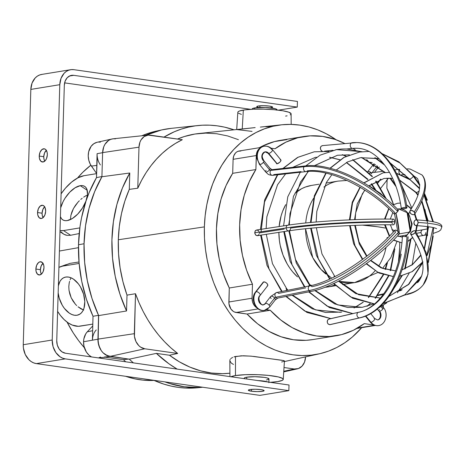 <?xml version="1.0" encoding="UTF-8"?>
<svg xmlns="http://www.w3.org/2000/svg" width="465" height="465" viewBox="0 0 465 465"><rect width="100%" height="100%" fill="white"/><g stroke="black" fill="none" stroke-linecap="round" stroke-linejoin="round"><path stroke-width="0.7" d="M326.052 183.065L338.067 181.106A51.417 40.472 80.7 0 0 323.896 187.099A51.417 40.472 -99.3 0 1 338.067 181.106L347.012 180.443M313.602 198.27A51.417 40.472 80.7 0 0 305.738 222.973A51.417 40.472 -99.3 0 1 313.602 198.27M377.638 226.757A51.417 7.574 1.7 0 1 385.218 228.03L377.638 226.757L362.462 225.13A51.417 7.574 1.7 0 1 377.638 226.757L377.638 226.757M391.885 229.669A51.417 7.574 1.7 0 1 394.582 230.646L391.885 229.669M388.048 237.493A51.417 7.574 1.7 0 1 387.095 237.656A51.417 40.472 -99.3 0 1 387.066 238.469M278.872 232.372A51.417 40.472 80.7 0 0 297.501 276.902L292.642 271.822L289.776 268.049L287.196 263.969L283.005 255.053L280.221 245.41L279.389 240.428L278.872 232.372M310.068 284.865A51.417 40.472 80.7 0 0 311.66 285.458L310.068 284.865M334.8 285.028L330.057 286.533L324.925 287.294A51.417 40.472 80.7 0 0 327.935 286.952L335.48 285.719M386.037 247.357A51.417 40.472 -99.3 0 1 378.51 266.3M375.028 270.868A51.417 40.472 -99.3 0 1 354.603 282.604A51.417 40.472 -99.3 0 1 339.264 281.418L354.603 282.604L377.871 272.467M325.953 274.094A51.417 40.472 -99.3 0 1 305.546 228.739L312.794 257.668L320.99 269.398L331.371 277.878M386.857 188.186A100.934 79.439 -99.3 0 1 393.518 204.6L386.857 188.186L387.101 180.036L386.857 188.186M395.977 213.203A100.934 79.439 -99.3 0 1 399.313 233.529L395.977 213.203M399.731 242.724A100.934 79.439 -99.3 0 1 399.679 247.583L399.731 242.724M276.948 109.984L276.954 109.699A12.381 1.825 -178.3 0 0 268.59 107.717A12.381 1.825 -178.3 0 0 254.768 107.932L254.733 109.153L254.768 107.932A12.381 1.825 -178.3 0 0 252.21 108.961L252.199 109.252M252.042 131.392L236.72 129.549L242.236 129.026L243.335 110.089A26.662 3.929 -178.3 0 0 237.824 112.286L236.697 129.537M268.851 382.707L268.968 378.94A12.381 1.825 -178.3 0 0 260.598 376.964A12.381 1.825 -178.3 0 0 246.781 377.179L246.723 378.992L246.781 377.179L254.983 376.72L264.126 377.348L267.311 377.975L268.939 379.051M257.802 380.562A12.381 1.825 1.7 0 1 268.02 382.015M229.902 360.026L230.21 359.288L229.902 360.026M230.774 358.591L232.657 357.382L230.774 358.591M230.966 376.749A26.662 3.929 1.7 0 1 235.459 375.569L235.488 356.475L233.965 356.882L241.259 355.812L250.937 356.138L281.953 360.259L284.388 361.073L284.185 360.741M269.909 382.364L277.727 381.579A26.662 3.929 1.7 0 1 270.305 382.34M169.475 355.237A120.894 95.151 80.7 0 0 229.913 373.215L222.532 373.68L211.569 373.04L200.642 370.843L189.894 367.106L179.455 361.88L169.475 355.237L156.35 353.371L168.952 363.793L177.182 369.105A128.921 101.469 -99.3 0 1 156.35 353.371L129.287 359.178A130.456 102.678 80.7 0 0 133.385 362.88L129.287 359.178L107.52 355.783L103.096 352.825L101.271 350.622L99.789 348.047L98.098 342.182L98.644 315.596L126.538 310.975L127.009 295.112L135.501 293.729A120.423 94.784 80.7 0 0 177.688 353.464L169.475 355.237L177.688 353.464L144.784 348.785A13.718 10.794 -99.3 0 1 134.315 333.678L135.501 293.729L127.009 295.112L122.934 281.662L120.104 267.828L118.558 253.797L118.313 239.76A120.894 95.151 80.7 0 0 127.009 295.112L126.538 310.975A128.921 101.469 -99.3 0 1 129.776 173.003L122.405 188.058L116.907 204.437L113.39 221.817L111.92 239.835L112.536 258.133L115.221 276.332L119.918 294.066L126.538 310.975L98.644 315.596L92.029 298.571L87.333 280.726L84.653 262.417L84.043 244.015L85.508 225.885L89.03 208.401L94.534 191.911L101.911 176.741A130.456 102.678 80.7 0 0 98.644 315.596L97.946 339.119L134.315 333.678L97.946 339.119A15.711 12.363 80.7 0 0 109.943 356.423L144.784 348.785L109.943 356.423L129.287 359.178L156.35 353.371L169.475 355.237M204.379 226.879L118.313 239.76L119.313 226.496L121.493 213.575L124.835 201.147L129.293 189.371L129.776 173.003L101.911 176.741L129.776 173.003L129.293 189.371L137.774 188.209L138.989 147.167A13.718 10.794 -99.3 0 1 148.137 135.112A13.718 10.794 -99.3 0 1 150.265 135.158L182.297 139.709L148.137 135.112L144.156 136.582L141.046 139.895L139.971 142.098L138.989 147.167L102.626 152.613L138.989 147.167L137.774 188.209L141.691 180.147L146.15 172.562L151.119 165.511L156.56 159.036L162.436 153.183L168.714 147.986L175.352 143.487L182.297 139.709A120.423 94.784 80.7 0 0 137.774 188.209L129.293 189.371A120.894 95.151 80.7 0 0 118.313 239.76L204.379 226.879L204.49 238.196L205.489 249.536L207.355 260.784L210.087 271.827L213.65 282.563L218.009 292.892L223.124 302.715L228.943 311.928L235.418 320.449L242.474 328.197L250.06 335.091L258.087 341.077L266.48 346.082L275.164 350.069L284.057 352.993L293.066 354.83L302.111 355.562L311.097 355.179L319.949 353.691L328.569 351.104L336.881 347.442L344.803 342.752L352.267 337.073L361.694 327.674A116.169 91.436 -99.3 0 1 319.159 353.865A116.169 91.436 -99.3 0 1 204.379 226.879A116.169 91.436 -99.3 0 1 281.837 124.777L273.002 126.271L264.382 128.857L256.07 132.513L248.147 137.204L240.69 142.883L233.767 149.503L227.449 156.99L221.799 165.278L216.864 174.282L212.697 183.925L209.337 194.103L206.815 204.722L205.158 215.684L204.379 226.879M233.471 364.45L231.274 363.078L229.861 360.788M282.72 361.712L281.656 361.985M284.092 361.259L283.54 361.468M398.476 261.469L399.679 247.583A100.934 79.439 -99.3 0 1 398.476 261.469M372.18 162.581L369.076 162.14L366.664 159.635A100.934 79.439 -99.3 0 1 369.076 162.14L372.18 162.581M355.295 149.933L353.028 148.364A100.934 79.439 -99.3 0 1 355.289 149.933M344.629 143.447L335.102 139.419L322.629 136.414L310.079 135.856L297.769 137.774L285.992 142.11L275.048 148.765L271.031 148.196L275.048 148.765A100.934 79.439 -99.3 0 1 303.436 136.582A100.934 79.439 -99.3 0 1 344.629 143.447M261.127 147.417L239.12 151.003A9.521 7.492 80.7 0 0 233.105 159.326L256.291 155.548A9.521 7.492 -99.3 0 1 260.644 147.76L257.72 150.503L256.488 153.735L255.878 169.551L249.246 181.78L244.259 195.283L241.039 209.744L239.649 224.816L240.132 240.161L242.474 255.407L246.619 270.212L252.472 284.22L252.059 298.216L252.524 301.901L254.07 305.191L256.872 307.836A9.521 7.492 -99.3 0 1 252.059 298.216L228.867 301.994L229.286 287.998L223.433 273.99L219.282 259.185L216.946 243.939L216.458 228.594L217.847 213.522L221.067 199.061L226.054 185.558L232.686 173.329L233.105 159.326L233.785 155.81L235.511 152.985L236.691 151.979L238.022 151.294L240.928 150.986M312.945 339.56L306.063 340.322L293.514 339.77L281.04 336.759L268.944 331.371L257.523 323.733L247.066 314.038L270.252 310.26L266.486 309.725L270.252 310.26L280.715 319.955L292.13 327.593L304.226 332.981L316.706 335.992L329.255 336.544L341.566 334.626L353.336 330.29L364.281 323.634L374.005 325.018L364.281 323.634A100.934 79.439 -99.3 0 1 335.899 335.823A100.934 79.439 -99.3 0 1 270.252 310.26L247.066 314.038L234.668 312.091L233.267 311.358L230.878 308.969L228.96 303.854L229.286 287.998L252.472 284.22A100.934 79.439 -99.3 0 1 255.878 169.551L232.686 173.329L233.105 159.326L256.291 155.548L255.878 169.551L232.686 173.329A100.934 79.439 80.7 0 0 229.286 287.998L252.472 284.22L252.059 298.216L228.867 301.994A9.521 7.492 80.7 0 0 236.139 312.486L258.151 308.9L236.139 312.486L247.066 314.038A100.934 79.439 80.7 0 0 312.707 339.601L335.899 335.823M383.317 307.423L383.387 305.162L383.317 307.423M279.134 226.548L281.098 215.894L282.581 211.389L285.731 204.641A51.417 40.472 80.7 0 0 279.134 226.548M294.973 193.225L301.779 188.633L305.459 187.017L311.445 185.442M336.242 139.82L326.471 133.874L317.787 129.886L308.894 126.962L299.884 125.126L290.84 124.393L281.854 124.777A116.169 91.436 -99.3 0 1 336.242 139.82M303.436 136.582L280.244 140.36A100.934 79.439 80.7 0 0 259.301 147.719L262.801 145.888L274.577 141.552L286.888 139.634M251.838 356.219L243.503 355.772L235.488 356.475L235.459 375.569A26.662 3.929 1.7 0 1 265.283 375.11A26.662 3.929 1.7 0 1 283.243 379.388A26.662 3.929 1.7 0 1 277.727 381.579L282.331 380.341L283.185 379.603L282.551 378.434L278.262 376.917L268.392 375.395L258.348 374.703L245.601 374.674L235.459 375.569L230.855 376.807M244.875 378.818L244.323 378.452L244.642 377.754L246.781 377.179A12.381 1.825 -178.3 0 0 244.218 378.208L244.206 378.632M268.543 379.394L266.404 379.969M148.137 135.112L113.1 138.803A15.711 12.363 80.7 0 0 102.626 152.613L101.911 176.741L102.626 152.613L103.747 146.8L104.98 144.278L108.543 140.482L110.74 139.355L113.1 138.803L115.541 138.849M234 129.816L224.432 127.114L217.143 125.823L209.843 125.178L202.56 125.19L195.341 125.858L188.215 127.172L181.222 129.131L174.398 131.723L163.988 137.105A128.921 101.469 -99.3 0 1 197.904 125.544A128.921 101.469 -99.3 0 1 234 129.816M236.813 129.52L198.915 133.507A120.894 95.151 80.7 0 0 177.508 139.029L184.32 136.536L194.916 134.036L205.768 133.1L216.731 133.74L227.658 135.943L238.411 139.674M197.904 125.544L171.044 128.375A130.456 102.678 80.7 0 0 145.539 135.385L161.419 129.979L171.265 128.346L161.611 129.933L145.539 135.385A130.456 102.678 -99.3 0 1 162.012 129.845L156.281 131.113A130.119 102.416 80.7 0 0 141.796 135.78L148.812 133.147L155.845 131.211M283.766 371.285L294.269 368.983L284.01 367.524L294.269 368.983L283.766 371.285M305.546 356.969A13.718 10.794 -99.3 0 1 297.35 368.867A13.718 10.794 -99.3 0 1 294.269 368.983L298.46 368.542L302.076 366.1L304.563 362.037L305.546 356.969M291.183 124.405L291.119 113.867A26.662 3.929 -178.3 0 0 273.031 109.624A26.662 3.929 -178.3 0 0 243.335 110.089L242.236 129.026L255.157 127.59L236.743 129.526M260.365 127.096L281.837 124.777M164.889 381.875A130.456 102.678 80.7 0 0 202.571 387.229L199.119 387.461L184.448 386.816L169.841 383.579L164.889 381.875L169.644 383.515L184.245 386.793L198.915 387.467L202.577 387.229A130.456 102.678 -99.3 0 1 164.889 381.875M144.784 348.785L177.688 353.464L170.946 347.919L164.54 341.728L158.519 334.94L152.927 327.598L147.794 319.751L143.156 311.457L139.052 302.762L135.501 293.729L134.443 336.352L135.919 341.473L138.808 345.64L140.657 347.163L144.784 348.785M283.697 360.59L253.559 356.388M268.2 382.096L264.015 381.114L257.296 380.544M265.73 126.742L270.996 126.596M237.836 112.449L238.179 111.693L239.533 110.984L245.026 109.845L253.483 109.199L263.608 109.141L273.868 109.694L282.697 110.757L288.753 112.181L291.107 113.745M291.061 114.128L290.212 114.861M287.097 115.826L285.609 116.105M241.387 114.39L238.516 113.233M252.344 109.246L252.635 108.508L254.768 107.932L265.399 107.531L275.303 108.729L276.849 109.449L276.536 110.147M374.674 325.279L357.533 328.069L374.674 325.279M318.944 184.221L311.399 185.448A51.417 40.472 80.7 0 0 295.118 193.097M70.517 218.602L70.907 215.336L70.517 218.602M71.895 211.93L70.907 215.336L73.458 208.518L71.895 211.93M75.528 205.216L73.458 208.518L77.986 202.17L75.528 205.216M79.341 200.764L77.986 202.17L79.341 200.764M82.189 198.247L80.747 199.45L82.189 198.247M86.577 195.346L83.648 197.16L86.577 195.346M80.265 185.68L87.234 190.284L80.265 185.68L82.514 185.628L84.427 186.25L85.926 187.517L86.961 189.389L87.484 194.626L85.915 201.153L82.491 207.983L77.731 214.08L72.366 218.504L67.21 220.596A19.995 9.98 123.4 0 1 62.717 219.823A19.995 9.98 123.4 0 1 60.427 216.632L61.549 218.753L63.048 220.021L64.961 220.643L67.21 220.596A19.995 9.98 123.4 0 0 84.235 204.937A19.995 9.98 123.4 0 0 84.758 186.453A19.995 9.98 123.4 0 0 80.265 185.68A19.995 9.98 123.4 0 0 60.688 207.843L63.071 201.676L64.99 198.288L69.744 192.196L75.109 187.767L80.265 185.68M80.834 308.76L83.677 310.103L78.039 306.79L80.834 308.76M76.702 305.586L75.411 304.238L76.702 305.586M73.104 301.215L75.411 304.238L71.203 297.792L73.104 301.215M69.826 294.124L71.203 297.792L69.018 290.334L69.826 294.124M68.808 286.574L69.018 290.334L68.808 286.574L69.192 283.022L68.808 286.574M69.587 281.354L69.192 283.022L69.587 281.354M70.767 278.337L70.116 279.779L70.767 278.337M77.016 315.241A19.995 12.183 69.4 0 1 58.166 292.863L59.229 298.129L62.304 305.284L64.397 308.4L69.302 313.125L71.93 314.543L74.534 315.258L77.016 315.241L79.794 314.195L77.016 315.241L79.283 314.485L81.247 313.026L82.834 310.916L83.979 308.243L84.799 301.616L83.578 294.159L80.509 287.004L78.411 283.882L73.505 279.163L70.883 277.745L68.279 277.03L65.798 277.047A19.995 12.183 69.4 0 1 83.218 292.997A19.995 12.183 69.4 0 1 78.457 314.857A19.995 12.183 69.4 0 1 77.016 315.241M58.369 285.876A19.995 12.183 69.4 0 1 64.356 277.431A19.995 12.183 69.4 0 1 65.798 277.047L63.531 277.803L61.566 279.262L59.979 281.366L58.369 285.876M92.721 337.253L92.413 340.188L83.555 341.758A14.845 11.683 80.7 0 0 91.547 356.934L88.96 355.126L86.356 352.034L83.956 346.088L83.555 341.758L83.857 338.921L85.746 333.864L87.263 331.836L92.651 330.685L87.263 331.836A14.845 11.683 80.7 0 0 83.555 341.758L92.413 340.188A15.38 12.102 -99.3 0 1 96.249 329.912M102.027 176.537L94.628 191.69L89.094 208.163L85.543 225.641L84.049 243.759L84.63 262.161L87.281 280.476L91.954 298.332L98.545 315.369L93.012 316.252L98.545 315.369A130.456 102.678 -99.3 0 1 84.049 243.759L78.515 244.741A130.119 102.416 80.7 0 0 93.012 316.252L92.413 340.188L93.012 316.252L86.42 299.239L81.747 281.412L79.097 263.12L78.515 244.741L80.009 226.641L81.532 217.812L86.083 200.816L89.088 192.737L96.488 177.618L102.027 176.537L96.488 177.618A130.119 102.416 80.7 0 0 78.515 244.741L84.049 243.759A130.456 102.678 -99.3 0 1 101.911 176.741M59.979 231.71L63.903 234.273L67.105 235.383L70.61 235.273L67.105 235.383L65.46 234.976L63.903 234.273L61.182 232.029M59.404 251.036L78.469 247.659L59.404 251.036M113.03 138.808L110.67 139.378L108.484 140.523L104.939 144.348L103.718 146.882L102.62 152.7A15.711 12.363 -99.3 0 1 112.013 138.983L97.109 142.284A14.845 11.683 80.7 0 0 91.419 166.098L96.796 165.395L91.419 166.098L96.592 173.48L90.332 164.314L88.798 160.291L88.228 155.973L88.676 151.73L91.14 146.289L93.773 143.743L96.941 142.319M98.644 142.075L100.376 142.151M84.479 347.861L78.62 340.647L73.238 332.87L67.036 322.065A116.169 91.436 80.7 0 0 84.386 347.756M125.62 376.295A116.169 91.436 80.7 0 0 154.066 380.422L142.802 380.108L134.897 378.859L125.62 376.295M90.844 165.209A116.169 91.436 80.7 0 0 77.492 178.06L82.846 172.242L90.844 165.209M66.373 264.55L60.328 266.741A31.422 19.146 69.4 0 1 62.589 266.137L69.907 263.382L62.589 266.137L79.126 263.44L62.589 266.137L58.921 267.375A31.422 19.146 69.4 0 1 60.328 266.741M100.388 164.918A15.38 12.102 -99.3 0 1 97.086 153.683L102.62 152.7L97.086 153.683L96.488 177.618L97.249 156.682M100.55 357.05L98.946 357.713M87.263 331.836L92.767 325.901L87.263 331.836M106.543 357.085A15.38 12.102 -99.3 0 1 104.224 357.05L110.013 356.434A15.711 12.363 -99.3 0 1 97.946 339.206L92.413 340.188L97.946 339.206L98.545 315.369L97.946 339.206L98.743 345.286L101.318 350.691L103.154 352.883L105.276 354.609L110.013 356.434L104.224 357.05L123.405 359.643L129.119 359.015L123.405 359.643A130.119 102.416 80.7 0 0 125.73 361.793L123.405 359.643L104.224 357.05L106.607 357.079M198.142 387.705L185.791 388.072L178.455 387.409L171.137 386.09L163.872 384.131L153.781 380.294A130.119 102.416 80.7 0 0 198.084 387.711A130.119 102.416 80.7 0 0 200.996 387.351M133.385 362.88A130.456 102.678 -99.3 0 1 129.287 359.178L133.385 362.88M112.013 138.983A15.711 12.363 -99.3 0 1 115.471 138.837M80.218 326.151A31.422 19.146 69.4 0 1 57.614 311.364L60.398 315.41L64.112 319.565L68.105 322.826L72.226 325.058L78.3 326.314L92.814 324.099L80.218 326.151M78.998 261.987L69.907 263.382M79.19 233.558L70.61 235.273L63.484 230.57A31.422 15.682 123.4 0 1 60.008 230.657M61.107 193.818A31.422 15.682 123.4 0 1 83.991 175.706L77.998 177.793L71.633 182.059L65.455 188.145L61.107 193.818M96.586 173.654L83.991 175.706L96.586 173.654M70.61 235.273L63.484 230.57L79.835 227.902L63.484 230.57L59.95 230.652M35.875 269.032A6.667 3.987 98.1 0 1 40.868 261.772A6.667 3.987 98.1 0 1 43.983 267.706L43.193 271.479L42.019 273.484L39.734 274.96L37.514 274.216L36.107 271.502L35.875 269.032L36.665 265.259L38.56 262.533L40.124 261.778L42.344 262.522L43.751 265.236L43.983 267.706A6.667 3.987 98.1 0 1 38.99 274.966A6.667 3.987 98.1 0 1 35.875 269.032L40.403 269.677L35.875 269.032M42.96 263.283A6.667 3.987 -81.9 0 0 40.403 269.677L40.641 272.147L41.455 274.141M37.549 212.546A6.667 3.987 98.1 0 1 42.542 205.286A6.667 3.987 98.1 0 1 45.663 211.22L44.867 214.999L42.978 217.719L41.408 218.474L39.188 217.73L37.781 215.016L37.549 212.546L38.339 208.773L40.234 206.047L42.588 205.292L44.018 206.036L45.088 207.675L45.663 211.22A6.667 3.987 98.1 0 1 40.67 218.486A6.667 3.987 98.1 0 1 37.549 212.546L42.083 213.191L37.549 212.546M44.64 206.803A6.667 3.987 -81.9 0 0 42.083 213.191L42.315 215.661L43.129 217.655M39.229 156.06A6.667 3.987 98.1 0 1 44.221 148.8A6.667 3.987 98.1 0 1 47.337 154.74L46.547 158.513L45.372 160.512L43.088 161.989L40.868 161.245L39.461 158.536L39.229 156.06L40.019 152.288L41.908 149.567L44.262 148.806L45.698 149.556L47.105 152.264L47.337 154.74A6.667 3.987 98.1 0 1 42.344 162A6.667 3.987 98.1 0 1 39.229 156.06L43.757 156.705L39.229 156.06M46.314 150.317A6.667 3.987 -81.9 0 0 43.757 156.705L43.989 159.175L44.809 161.169M251.431 391.222L251.489 389.368L251.431 391.222L248.409 390.362L248.606 389.914L249.972 389.542L255.209 389.252L261.045 389.653A7.905 1.163 1.7 0 1 264.137 390.67A7.905 1.163 1.7 0 1 259.72 391.582A7.905 1.163 1.7 0 1 251.431 391.222A7.905 1.163 1.7 0 1 248.339 390.199A7.905 1.163 1.7 0 1 252.762 389.286A7.905 1.163 1.7 0 1 261.045 389.653L264.074 390.513L263.87 390.96L262.51 391.327L257.273 391.617L251.431 391.222M259.854 107.508L259.9 105.817L259.854 107.508M256.756 106.642L256.756 106.648A7.905 1.163 1.7 0 0 259.04 107.537L256.825 106.805L257.023 106.357L258.389 105.991L263.626 105.7L269.462 106.096A7.905 1.163 1.7 0 1 272.554 107.119A7.905 1.163 1.7 0 1 270.223 107.868M297.263 107.095L278.477 110.159L297.263 107.095L73.72 75.324L69.477 76.016L73.72 75.324L297.263 107.095L297.431 101.446L297.263 107.095M73.889 69.674L297.431 101.446L73.889 69.674L71.226 69.628L68.651 70.227L66.251 71.459L64.129 73.272L61.02 78.353L59.793 84.688A17.141 13.497 -99.3 0 1 70.628 69.704A17.141 13.497 -99.3 0 1 73.889 69.674M42.263 74.354L39.682 74.952L37.287 76.184L35.166 77.998L32.056 83.078L30.83 89.414L59.793 84.688L30.83 89.414L23.25 344.728L52.214 340.002L59.793 84.688L52.214 340.002L23.25 344.728A17.141 13.497 80.7 0 0 36.34 363.607L65.303 358.881A17.141 13.497 -99.3 0 1 52.214 340.002L53.057 346.634L55.841 352.551L60.142 356.853L62.665 358.178L65.303 358.881L36.34 363.607L259.883 395.372L288.846 390.647L65.303 358.881L288.846 390.647L259.883 395.372L36.34 363.607L33.701 362.903L31.178 361.578L28.871 359.678L25.261 354.47L23.413 348.07L23.25 344.728L30.83 89.414A17.141 13.497 80.7 0 1 41.664 74.435L70.628 69.704M289.015 385.003L288.846 390.647L289.015 385.003L65.472 353.231L289.015 385.003M65.472 353.231A11.427 8.998 -99.3 0 1 56.747 340.647L64.321 85.333L56.747 340.647L57.305 345.065L59.165 349.012L62.031 351.877L65.472 353.231M43.088 263.178L41.199 265.904L40.403 269.677A6.667 3.987 -81.9 0 0 41.426 274.1M44.768 206.693L42.873 209.419L42.083 213.191A6.667 3.987 -81.9 0 0 43.1 217.614M46.442 150.207L44.547 152.933L43.757 156.705A6.667 3.987 -81.9 0 0 44.78 161.128M64.321 85.333A11.427 8.998 -99.3 0 1 71.546 75.347A11.427 8.998 -99.3 0 1 73.72 75.324L70.227 75.69L67.216 77.725L65.141 81.108L64.321 85.333M64.623 82.875L250.757 109.327L64.623 82.875M256.756 106.648A7.905 1.163 1.7 0 1 261.179 105.735A7.905 1.163 1.7 0 1 269.462 106.096L272.49 106.956L272.287 107.403L269.863 107.909M408.433 213.203A2.854 1.04 -39.2 0 0 409.938 212.54A2.854 1.04 140.8 0 1 408.433 213.203L412.159 223.967L410.38 231.518L405.236 236.458L410.38 231.518L412.159 223.967L408.433 213.203A2.854 1.04 140.8 0 1 407.735 213.046A2.854 1.04 -39.2 0 0 408.433 213.203L398.534 208.878L408.433 213.203M400.406 203.077L397.616 203.24L393.111 204.902L397.616 203.24L400.412 203.106M388.885 208.773L385.084 219.067L388.885 208.773M385.189 224.781L389.606 235.918L385.189 224.781M393.634 239.969L401.865 242.875L393.634 239.969M414.542 214.319L416.268 219.881M416.669 225.63L415.675 231.384M412.676 237.313L407.747 241.498M406.55 205.019L411.2 208.959M416.396 192.551A2.854 1.04 -39.2 0 0 419.163 190.865A2.854 1.04 140.8 0 1 416.396 192.551L418.087 194.759L416.396 192.551A2.854 1.04 140.8 0 1 415.698 192.4A2.854 1.04 -39.2 0 0 416.396 192.551L399.627 180.083L416.396 192.551M389.536 172.376L383.131 172.8L364.008 182.948L383.131 172.8L389.548 172.393M360.23 187.349L352.563 202.804L350.011 219.864L352.563 202.804L360.23 187.349M350.203 225.572L354.993 245.66L362.787 259.22L354.993 245.66L350.203 225.572M368.855 185.959L384.049 178.438L392.617 178.316L384.049 178.438L368.716 185.866M366.525 263.562L377.696 272.147L393.384 276.576L377.696 272.147L366.525 263.562M399.697 276.222L412.339 271.572L422.609 262.411M396.569 173.387L410.124 179.792L419.436 188.639A2.854 1.04 140.8 0 1 419.558 188.627M421.883 200.857L428.137 220.945L421.883 200.857M428.556 226.763L424.65 248.391L428.556 226.763M421.023 255.332L412.356 264.777L401.952 269.915L412.356 264.777L421.023 255.332M423.97 195.097L432.746 221.654M433.095 227.548L426.917 255.157M422.557 262.051L412.019 271.67L399.976 276.181M370.5 260.545L381.073 267.881L395.587 270.892L382.689 268.415L370.803 260.313M364.682 190.075L357.196 203.978L354.557 219.678M354.708 225.391L359.276 244.044L366.629 256.32M409.665 179.13A2.854 1.04 -39.2 0 0 412.403 177.432A2.854 1.04 -39.2 0 0 413.344 175.386A2.854 1.04 140.8 0 1 412.403 177.432A2.854 1.04 140.8 0 1 409.665 179.13M368.885 151.433L359.515 152.043L344.17 157.321L330.191 168.295L344.17 157.321L359.515 152.043L368.931 151.456M326.116 173.178L314.578 196.625L311.038 222.456L314.578 196.625L326.116 173.178M311.242 228.176L318.298 258.604L330.051 278.936L318.298 258.604L311.242 228.176M379.062 158.687L360.433 157.681L378.928 158.553L360.433 157.681L347.617 161.901L336.189 170.062M390.263 162.959L409.52 179.031L390.263 162.959M334.521 276.791L334.079 276.257A2.854 1.04 140.8 0 1 334.771 276.413L321.978 253.954L316.334 227.716M333.876 283.458L350.523 296.879L374.476 303.936L350.523 296.879L333.876 283.458M383.172 303.505L404.451 295.141L420.546 278.494M382.131 153.735L400.098 163.07L412.647 175.229A2.854 1.04 140.8 0 1 413.344 175.386L398.79 161.768L381.945 153.566M427.271 220.84L424.946 209.506L427.568 223.235M427.887 226.676L427.684 224.345M422.668 262.801L408.648 284.475L388.955 296.391L408.968 284.156L423.016 261.894M412.647 175.229L419.756 185.471M424.243 194.138L426.701 200.159M432.607 236.406L428.253 261.51M421.772 275.896L404.881 294.717L384.166 303.354M338.485 281.185L355.83 293.636L380.358 298.088L358.666 294.7L338.851 281M328.918 151.445L314.247 151.799L298.088 157.228L283.22 168.4L298.088 157.228L314.247 151.799L328.825 151.474M277.756 174.759L264.55 201.967L261.057 231.785L264.55 201.967L277.756 174.759M261.214 235.075L269.026 268.915L282.098 291.41L269.026 268.915L261.214 235.075M285.894 290.648A2.854 1.04 -39.2 0 0 286.707 288.736A2.854 1.04 140.8 0 1 285.894 290.648M316.525 157.234L315.165 157.437L316.525 157.234L315.165 157.437L292.729 167.342M329.598 157.24L340.02 159.728L329.598 157.24M346.559 162.459L367.972 179.292L346.559 162.459M287.475 290.329L286.01 288.585A2.854 1.04 140.8 0 1 286.707 288.736L272.455 263.626L266.288 234.302M286.341 296.385L304.645 310.998L330.882 318.601L304.645 310.998L286.341 296.385M371.564 183.745L375.54 189.534L371.564 183.745M387.461 262.719L385.531 269.468L387.461 262.719M383.538 274.832L368.576 297.588L383.538 274.832M363.241 302.262L354.15 307.929L363.241 302.262M341.752 312.079L325.547 312.457L312.259 308.777L292.096 295.234M375.639 181.222L385.334 198.049M394.117 250.856L390.193 270.566M388.281 276.036L375.174 298.263M370.047 303.593L366.926 306.296M342.228 154.729L346.053 156.304M352.604 159.728L372.087 176.642M358.544 312.288A2.854 2.238 77.1 0 0 356.975 315.293A2.854 2.238 77.1 0 0 359.387 317.897A87.571 53.376 -88.1 0 0 406.997 236.737L402.411 236.383L406.997 236.737A87.571 53.376 91.9 0 1 359.387 317.897L330.051 324.651L359.84 317.851A2.854 2.238 -102.9 0 1 359.387 317.897A2.854 2.238 77.1 0 0 359.864 317.845C385.433 312.579 406.102 276.721 408.113 236.726M379.585 325.384A10.951 8.62 -99.3 0 1 371 322.309A2.854 1.04 140.8 0 1 370.303 322.152A2.854 1.04 -39.2 0 0 371 322.309A2.854 1.04 -39.2 0 0 373.767 320.623A2.854 1.04 -39.2 0 0 374.738 318.548A2.854 1.04 140.8 0 1 373.767 320.629A2.854 1.04 140.8 0 1 371 322.309A10.951 8.62 80.7 0 0 379.585 325.384M374.04 318.397A2.854 1.04 140.8 0 1 374.738 318.548L377.673 319.984C381.126 318.868 380.951 312.776 378.923 311.073A2.854 1.04 -39.2 0 0 379.62 311.225A5.237 4.121 -99.3 0 1 378.15 319.868A5.237 4.121 80.7 0 0 379.62 311.225A2.854 1.04 140.8 0 1 378.923 311.073A2.854 1.04 140.8 0 1 379.399 309.556M405.364 294.508A2.854 2.29 77.7 0 0 406.561 294.641A2.854 2.29 -102.3 0 1 405.364 294.508M423.51 284.481A87.571 43.617 -142.1 0 0 415.088 232.715A2.854 1.389 146.5 0 1 412.653 234.43A2.854 1.389 146.5 0 1 410.705 234.221A2.854 1.389 146.5 0 1 411.112 232.61L410.729 234.261L412.455 234.488L414.751 233.099L415.582 231.32L414.978 230.756L413.745 230.838L411.112 232.61A2.854 1.389 146.5 0 1 413.548 230.896A2.854 1.389 146.5 0 1 415.495 231.105A2.854 1.389 146.5 0 1 415.088 232.715A87.571 43.617 37.9 0 1 423.51 284.481A87.571 43.617 37.9 0 1 407.706 293.903A2.854 2.29 -102.3 0 1 406.567 294.641C413.722 293.09 419.285 289.811 423.26 284.807L428.044 274.205L426.161 252.617L415.483 231.088M422.83 229.774A2.854 2.313 80.2 0 0 421.028 232.517L416.867 233.238L421.028 232.517A2.854 2.313 80.2 0 0 423.882 235.389M441.75 227.164A87.571 8.306 177.7 0 0 418.099 222.462A2.854 2.081 93.6 0 1 415.809 225.577A2.854 2.081 93.6 0 1 413.931 222.997L414.954 225.24L416.129 225.572L416.919 225.252L418.082 223.02L417.686 220.927L416.71 220.003L415.501 219.992L414.46 220.91L413.931 222.997A2.854 2.081 93.6 0 1 416.222 219.881A2.854 2.081 93.6 0 1 418.099 222.462A87.571 8.306 -2.3 0 1 441.75 227.164M373.732 166.679A2.854 1.424 37.9 0 1 373.209 164.651A2.854 1.424 37.9 0 1 373.796 164.337A2.854 1.424 -142.1 0 0 373.221 164.645L374.023 163.738M371.198 172.782A2.854 1.424 -142.1 0 0 368.03 171.539A2.854 1.424 37.9 0 1 371.198 172.782M383.52 171.271L369.762 172.957A2.854 2.302 83 0 0 369.454 173.021A2.854 2.302 -97 0 1 369.797 172.957A2.854 2.302 -97 0 1 371.698 173.829M422.127 175.107A87.571 31.87 140.8 0 1 414.263 211.976A2.854 1.767 32.9 0 1 414.722 214.092A2.854 1.767 32.9 0 1 410.339 213.168L411.606 214.214L413.106 214.702L414.332 214.475L414.879 213.609L413.897 211.581L411.502 210.436L410.27 210.662L409.816 211.186L410.339 213.168A2.854 1.767 32.9 0 1 409.886 211.052A2.854 1.767 32.9 0 1 414.263 211.976A87.571 31.87 -39.2 0 0 422.127 175.107M352.435 142.697A87.571 53.376 91.9 0 1 357.021 142.569A87.571 53.376 91.9 0 1 405.835 207.402A2.854 0.634 -8.1 0 1 406.962 207.727A2.854 0.634 -8.1 0 1 405.457 208.523A2.854 0.634 -8.1 0 1 402.434 208.878A2.854 0.634 -8.1 0 1 401.307 208.553C396.744 173.788 376.859 148.207 356.539 148.265L352.761 148.387A2.854 2.255 -95.6 0 1 352.528 148.399A2.854 2.255 -95.6 0 1 350.226 145.621A2.854 2.255 -95.6 0 1 352.203 142.703A2.854 2.255 -95.6 0 1 352.435 142.697A2.854 2.255 84.4 0 0 352.185 142.703A2.854 2.255 84.4 0 0 350.226 145.626A2.854 2.255 84.4 0 0 352.528 148.399L346.721 148.963L352.528 148.399A81.857 49.895 91.9 0 1 356.806 148.277A81.857 49.895 -88.1 0 0 352.528 148.399A2.854 2.255 84.4 0 0 352.778 148.387M301.082 171.608L273.891 174.573A2.854 2.203 -96.4 0 1 272.606 175.334A2.854 2.203 -96.4 0 1 270.316 173.666A2.854 2.203 -96.4 0 1 270.671 170.423A0.953 0.477 37.9 0 1 269.555 169.83A2.854 1.04 140.8 0 1 267.305 171.695A2.854 1.04 140.8 0 1 265.591 171.899L259.453 164.366A2.854 1.04 -39.2 0 0 260.15 164.517A10.951 8.62 -99.3 0 1 263.225 146.452A10.951 8.62 -99.3 0 1 271.81 149.527A2.854 1.04 140.8 0 1 272.502 149.678A2.854 1.04 140.8 0 1 271.537 151.753A2.854 1.04 140.8 0 1 268.77 153.438A5.237 4.121 80.7 0 0 264.661 151.968A5.237 4.121 80.7 0 0 263.19 160.605A2.854 1.04 140.8 0 1 263.888 160.756A2.854 1.04 140.8 0 1 263.411 162.279A2.854 1.04 140.8 0 1 260.15 164.517A2.854 1.04 140.8 0 1 259.453 164.366L256.825 158.181L257.081 153.334C258.389 149.189 260.766 146.818 264.219 146.213C267.602 145.882 270.363 147.033 272.502 149.678L280.906 159.995A2.854 1.04 -39.2 0 1 279.936 162.07A2.854 1.04 -39.2 0 1 277.169 163.756L268.77 153.438L277.169 163.756L279.715 162.285L280.691 161.14L280.918 160.012M264.661 151.968A5.237 4.121 -99.3 0 1 268.77 153.438A2.854 1.04 140.8 0 1 268.072 153.287A2.854 1.04 -39.2 0 0 268.77 153.438A2.854 1.04 -39.2 0 0 271.531 151.759A2.854 1.04 -39.2 0 0 272.507 149.684M270.043 168.324A2.854 1.04 140.8 0 1 269.555 169.83A2.854 1.04 -39.2 0 1 267.323 171.69A2.854 1.04 -39.2 0 1 265.602 171.916A2.854 1.04 140.8 0 1 266.079 170.393M394.587 213.017L394.855 212.644A81.857 40.769 -142.1 0 0 307.336 170.835A2.854 2.203 -96.4 0 1 306.046 171.602A2.854 2.203 -96.4 0 1 303.761 169.928A2.854 2.203 -96.4 0 1 304.116 166.691A2.854 2.203 -96.4 0 1 305.412 165.924A2.854 2.203 83.6 0 0 304.116 166.691A87.571 43.617 37.9 0 1 397.744 211.418A2.854 0.663 -44.3 0 0 398.354 210.046M287.864 225.211A2.854 2.18 81.3 0 0 286.138 227.943A87.571 8.306 -2.3 0 1 394.733 221.671A2.854 1.354 -89.3 0 0 393.431 219.108C359.154 218.631 312.585 221.317 287.893 225.205L256.552 230.012M392.082 222.805L392.03 222.258A81.857 7.766 177.7 0 0 290.52 228.117A2.854 2.18 -98.7 0 1 288.759 230.855A2.854 2.18 -98.7 0 1 286.138 227.943L254.727 232.756L255.471 234.79L256.232 235.43L257.965 235.488L258.941 234.476M277.681 298.123A2.854 2.191 -101.3 0 1 275.704 297.257A0.953 0.349 -39.2 0 0 274.641 298.001L269.078 305.15A2.854 1.424 37.9 0 1 269.59 307.191A2.854 1.424 37.9 0 1 269.014 307.499A10.951 8.62 -99.3 0 1 263.114 310.486A10.951 8.62 -99.3 0 1 254.75 303.552A10.951 8.62 -99.3 0 1 256.134 291.683A2.854 1.424 -142.1 0 0 255.552 292.003A2.854 1.424 37.9 0 1 256.134 291.683A2.854 1.424 37.9 0 1 259.15 293.026A2.854 1.424 37.9 0 1 260.069 295.502A2.854 1.424 37.9 0 1 259.493 295.81A5.237 4.121 80.7 0 0 258.831 301.483A5.237 4.121 80.7 0 0 262.835 304.802A5.237 4.121 80.7 0 0 265.655 303.372A2.854 1.424 -142.1 0 0 265.073 303.692M361.811 151.724L346.628 148.963M346.454 148.974A82.747 65.129 80.7 0 0 335.742 149.747A82.747 65.129 -99.3 0 1 346.454 148.974M284.377 231.529L292.049 264.748L304.889 286.841L292.049 264.748L284.377 231.529M308.69 286.08A2.854 1.04 -39.2 0 0 309.498 284.173A2.854 1.04 140.8 0 1 308.69 286.08M314.48 165.709L337.427 155.258L349.43 154.822L337.427 155.258L314.276 165.703M361.776 157.484L385.34 172.515L361.776 157.484M390.478 178.142L390.821 178.56A2.854 1.04 -39.2 0 0 391.716 178.252A2.854 1.04 140.8 0 1 390.821 178.56L395.238 184.524L390.821 178.56A2.854 1.04 140.8 0 1 390.123 178.409A2.854 1.04 -39.2 0 0 390.821 178.56L390.478 178.142M262.835 304.802A5.237 4.121 -99.3 0 0 265.655 303.372A2.854 1.424 37.9 0 1 269.078 305.15A2.854 1.424 -142.1 0 0 265.655 303.372A2.854 1.424 37.9 0 0 265.079 303.686L263.417 304.761C261.929 306.522 256.732 299.164 260.069 295.502L267.671 285.725A2.854 1.424 -142.1 0 0 266.759 283.249A2.854 1.424 -142.1 0 0 263.736 281.906A2.854 1.424 -142.1 0 0 263.167 282.214L255.558 291.991C249.536 298.867 256.331 312.416 264.335 310.399L269.59 307.191L275.158 300.035A2.854 1.424 -142.1 0 0 274.641 298.001A2.854 1.424 37.9 0 1 275.175 300.012M309.952 285.824A2.854 2.191 78.7 0 0 308.324 287.69A2.854 2.191 78.7 0 0 309.027 290.573A87.571 31.87 -39.2 0 0 398.563 232.163A2.854 1.04 -137.9 0 0 394.959 230.227M309.132 291.817L327.104 306.139L352.836 313.59L327.104 306.139L309.132 291.817M329.365 319.007L327.802 319.786L329.365 319.007L353.243 313.555M407.95 213.313L410.647 229.884M410.891 239.492L405.242 268.782L410.891 239.492M394.088 288.213L402.161 275.745L391.361 291.322M373.721 303.918L362.2 307.319L373.721 303.918M288.852 230.843L296.286 263.027L308.801 284.016A2.854 1.04 140.8 0 1 309.498 284.173L295.513 259.528L289.451 230.75M360.311 317.671A2.854 2.238 -102.9 0 1 359.84 317.851M365.821 315.944L371 322.309L365.821 315.944M382.881 308.987A2.854 1.04 -39.2 0 0 383.352 307.47A2.854 1.04 140.8 0 1 382.881 308.987L380.957 306.627L382.881 308.987A2.854 1.04 140.8 0 1 379.62 311.225A2.854 1.04 -39.2 0 0 382.881 308.987M398.883 290.962L401.179 290.462L398.883 290.962M377.69 295.589L383.375 294.345L377.69 295.589M425.684 232.645A2.854 2.313 -99.8 0 1 423.848 235.395A2.854 2.313 -99.8 0 1 421.028 232.517A2.854 2.313 -99.8 0 1 422.865 229.768L416.326 230.902M398.435 236.441L407.503 234.866L398.435 236.441M380.887 179.141L377.673 183.28L380.887 179.141M380.789 188.151L387.252 179.845A2.854 1.424 -142.1 0 0 386.967 178.118A2.854 1.424 37.9 0 1 387.258 179.833A2.854 1.424 37.9 0 1 386.677 180.153M377.214 166.115A2.854 1.424 -142.1 0 0 376.766 165.639A2.854 1.424 37.9 0 1 377.214 166.115L372.116 172.672L377.214 166.115A2.854 1.424 37.9 0 1 377.737 168.144A2.854 1.424 -142.1 0 0 377.214 166.115M375.482 164.72A2.854 1.424 -142.1 0 0 373.796 164.337A2.854 1.424 37.9 0 1 375.482 164.72M399.615 173.945A2.854 2.302 -97 0 1 399.749 169.679A2.854 2.302 83 0 0 399.615 173.945L399.127 174.003L399.615 173.945A2.854 2.302 -97 0 0 399.923 174.265M324.599 151.131L333.033 150.305L324.599 151.131M406.962 207.739C402.12 171.236 381.137 142.947 356.731 142.557L322.257 145.638L320.926 146.405L320.344 148.399L321.083 150.428L321.92 151.113M276.396 163.122L268.072 153.287L265.137 151.852C260.255 155.304 262.824 158.379 263.888 160.756L270.031 168.307A2.854 1.04 -39.2 0 1 269.555 169.83L263.411 162.279L269.555 169.83A0.953 0.477 -142.1 0 0 270.671 170.423A2.854 2.203 83.6 0 0 270.316 173.66A2.854 2.203 83.6 0 0 272.6 175.334C267.637 175.032 267.77 173.648 265.602 171.916M398.255 209.988L397.744 211.418A87.571 43.617 -142.1 0 0 304.116 166.691L270.671 170.423L304.116 166.691A2.854 2.203 83.6 0 0 303.761 169.928A2.854 2.203 83.6 0 0 306.046 171.602L272.6 175.334M267.637 285.766L267.799 284.876L266.8 283.29L265.463 282.307L263.736 281.906L256.134 291.683L263.004 282.708M308.801 284.016L310.265 285.76M314.799 290.567L334.597 303.848L347.628 307.458L362.2 307.319L337.799 304.941L315.224 290.456M410.717 230.849L407.915 213.173M277.715 298.117L311.044 291.433A2.854 2.191 -101.3 0 1 309.027 290.573L275.704 297.257A2.854 2.191 78.7 0 0 277.715 298.117L275.158 300.035M399.232 234.023A2.854 1.04 -137.9 0 0 398.563 232.163A87.571 31.87 140.8 0 1 309.027 290.573A2.854 2.191 -101.3 0 1 308.318 287.713A2.854 2.191 -101.3 0 1 309.917 285.83L276.594 292.514A2.854 2.191 78.7 0 0 274.989 294.392A2.854 2.191 78.7 0 0 275.704 297.257A2.854 2.191 -101.3 0 1 274.995 294.368A2.854 2.191 -101.3 0 1 276.629 292.508A2.854 2.191 -101.3 0 1 278.605 293.374L305.697 287.887M271.159 298.565A2.854 1.424 37.9 0 1 270.63 296.554A2.854 1.424 37.9 0 1 274.641 298.001A0.953 0.349 140.8 0 1 275.704 297.257L309.027 290.573A2.854 2.191 78.7 0 0 311.004 291.439M394.971 230.21C371.372 256.854 333.283 281.604 309.917 285.83A2.854 2.191 -101.3 0 1 311.928 286.69A81.857 29.789 -39.2 0 0 395.622 232.087L395.326 231.686M269.595 307.179A2.854 1.424 -142.1 0 0 269.078 305.15L274.641 298.001A2.854 1.424 -142.1 0 0 270.647 296.531L276.594 292.514M395.093 231.303L394.936 230.948M394.866 230.64L395.157 230.094L395.732 230.105L397.383 231.006L399.098 232.948L399.208 234.046C374.749 261.51 336.172 286.771 311.044 291.433M399.028 234.157L398.453 234.139M398.087 234.017L397.674 233.819M374.767 157.751L384.799 165.185M308.109 171.422L293.479 196.253L288.701 225.083M260.08 295.49A2.854 1.424 -142.1 0 0 259.144 293.02A2.854 1.424 -142.1 0 0 256.134 291.683A10.951 8.62 80.7 0 0 254.75 303.552A10.951 8.62 80.7 0 0 263.114 310.486M267.102 286.033L267.404 285.934M392.094 221.148L392.198 220.631M392.536 219.765L392.762 219.451M393.006 219.236L393.535 219.12L394.256 219.747L394.733 221.671L394.227 224.165L393.227 224.81M392.321 223.787L392.175 223.322M393.332 224.822A2.854 1.354 -89.3 0 0 394.733 221.671A87.571 8.306 177.7 0 0 286.138 227.943A2.854 2.18 81.3 0 0 288.794 230.849M258.813 231.32L258.156 230.512L256.878 229.995L255.314 230.774L254.727 232.756L286.138 227.943A2.854 2.18 -98.7 0 1 287.893 225.205M284.22 229.082L259.261 232.913L259.238 233.465M397.505 210.232L398.069 209.994M394.244 214.016A2.854 0.663 -44.3 0 0 395.669 213.441A2.854 0.663 -44.3 0 0 397.744 211.418L395.448 213.604L394.204 213.848M271.967 169.661A2.854 2.203 83.6 0 0 270.671 170.423A2.854 2.203 -96.4 0 1 271.961 169.661L305.412 165.924C331.022 162.576 371.552 182.117 398.342 210.035M263.225 146.452A10.951 8.62 80.7 0 0 260.15 164.517A2.854 1.04 -39.2 0 0 263.411 162.279A2.854 1.04 -39.2 0 0 263.888 160.762M276.472 163.604A2.854 1.04 -39.2 0 0 277.169 163.756L276.46 163.581M280.517 159.826L280.209 159.844M402.434 208.878L405.579 208.494L406.933 207.669L405.358 207.402L402.696 207.785L401.312 208.489L402.434 208.878M401.307 208.553A2.854 0.634 -8.1 0 1 402.812 207.756A2.854 0.634 -8.1 0 1 405.835 207.402A87.571 53.376 -88.1 0 0 357.021 142.569M404.969 174.538L401.551 174.817A2.854 2.302 -97 0 1 401.469 174.823M374.435 172.387L377.731 168.15A2.854 1.424 37.9 0 1 377.156 168.458M382.66 307.319A2.854 1.04 140.8 0 1 383.358 307.47L382.114 305.947M330.034 324.657L328.319 324.175L327.43 322.867L327.238 321.222L327.802 319.786L327.215 321.774L327.43 322.867L327.959 323.809L329.592 324.692L359.387 317.897A2.854 2.238 -102.9 0 1 356.969 315.276A2.854 2.238 -102.9 0 1 358.567 312.282A2.854 2.238 -102.9 0 1 359.021 312.242A81.857 49.895 -88.1 0 0 401.243 254.175M322.495 145.626L320.926 146.405L320.362 147.841L320.786 149.992L322.274 151.247M256.878 229.995L255.64 230.431L255.047 231.192L254.791 233.314L255.826 235.156L257.104 235.674L257.965 235.488M369.094 185.744L380.417 193.353L384.375 197.259M394.576 214.057L397.749 231.314M342.589 284.563L354.603 282.604M229.844 360.549L229.937 376.603M284.4 361.572L319.159 353.865M297.298 368.879L283.731 371.884M284.441 360.974L283.243 379.388M375.278 325.459L356.841 328.464M382.55 268.357L390.873 257.552L396.755 241.922M198.084 387.711L202.618 387.235M105.392 357.207L98.539 357.928M411.432 208.587L406.503 204.751M393.28 232.058L390.35 224.793M390.275 219.079L392.826 212.581M397.459 209.134L398.534 208.878C402.614 208.768 405.683 210.157 407.741 213.051L409.572 215.882L411.572 224.293L410.525 230.222L406.811 235.447L405.16 236.453M397.459 235.953L402.359 237.162M407.741 241.55L412.815 237.545M416.001 231.884L417.245 225.67M416.89 219.922L414.914 213.79M401.865 242.887L393.437 240.173M397.616 203.24L393.059 204.856M388.694 208.593L384.52 219.067M384.578 224.781L389.281 236.249M419.616 188.168L408.904 178.63L396.517 173.294M366.984 256.041L359.009 241.858L355.312 225.368M355.138 219.654L355.678 212.79L362.357 193.824L364.897 190.208M427.056 255.68L432.066 242.422L433.688 227.687M433.363 221.77L424.161 194.434M393.373 276.594L379.01 273.025L366.211 263.8M401.958 269.909L412.472 264.527L420.895 254.919M424.423 247.81L427.957 226.682M427.515 220.869L421.604 201.502M417.896 195.317L415.698 192.4L399.702 180.269M383.131 172.8L363.839 182.85M359.991 187.215L352.261 202.188L349.424 219.887M349.604 225.595L353.615 243.753L362.421 259.493M392.64 178.368L384.049 178.438M316.159 221.997L316.822 211.337L326.488 182.321L331.865 174.695M428.387 262.533L433.2 236.139M427.347 200.223L424.464 193.277M419.703 184.378L413.344 175.381M374.453 303.953L352.702 298.263L333.486 283.644M388.967 296.379L408.468 284.382L422.11 263.027M427.498 235.691L427.277 226.595M426.643 220.765L422.081 202.455M359.515 152.043L343.658 157.53L329.958 168.231M325.825 173.108L314.346 195.73L310.446 222.508M310.643 228.228L316.462 255.518L329.627 279.128M408.299 178.24L390.542 163.355M372.477 176.433L352.889 159.629M346.251 156.205L342.571 154.711M266.131 228.542L266.864 216.812L277.553 184.727L285.609 173.881M286.707 288.736L287.957 290.236M292.543 295.141L315.537 309.893L340.397 312.317M367.251 306.208L370.268 303.616M375.476 298.268L388.717 276.117M390.664 270.636L394.849 248.885M386.316 198.869L376.063 181.007M330.801 318.618L306.964 312.451L285.87 296.478M354.045 307.923L363.089 302.215M368.344 297.548L383.131 274.693M385.084 269.322L386.7 263.713M374.499 188.837L371.192 184.024M314.247 151.799L297.513 157.466L282.912 168.435M277.384 174.799L264.684 199.799L260.417 229.419M260.615 235.168L267.015 265.387L281.604 291.509M367.629 179.548L346.355 162.57M339.886 159.815L329.499 157.275M328.912 319.048L358.567 312.282C380.492 308.179 400.638 274.548 402.411 236.383M383.352 307.47C388.304 312.521 386.444 324.372 378.591 325.622C375.209 325.953 372.448 324.803 370.309 322.158L365.391 316.119M410.717 234.238C423.714 255.186 426.393 270.874 418.75 281.302L417.547 282.697M418.715 236.284L427.515 234.715M433.49 233.337L438.774 231.396L440.762 229.879L441.75 227.182C443.023 223.398 434.502 220.956 416.192 219.875M415.838 225.577C425.87 226.24 432.433 227.118 435.531 228.21L436.577 228.675M413.658 175.776L417.576 178.566L419.744 185L419.221 190.592C418.018 196.404 414.914 203.217 409.903 211.017M407.34 168.824L410.084 169.039L422.005 174.956C425.783 178.822 429.701 190.842 414.699 214.121M305.79 165.883L320.112 155.159L336.509 149.62L362.096 151.695M375.418 157.862L383.765 163.849M289.294 224.996L290.009 213.545L300.506 182.042L308.417 171.405M378.696 307.842L386.723 302.866M397.401 292.793L409.119 273.31M412.153 264.777L415.89 242.974M411.792 207.994L401.179 184.123M310.742 285.661L309.498 284.167M370.681 313.567L374.738 318.548M402.196 289.747L399.342 290.369M383.811 293.758L378.15 294.996M409.677 232.058L399.307 233.86M373.221 164.645L367.652 171.8M399.33 169.33L394.698 169.899M393.349 224.822C359.416 224.345 313.003 227.03 288.759 230.855L257.436 235.656M308.661 291.91L329.365 307.557L352.755 313.608M362.2 307.319L373.645 303.918M394.802 286.905L401.679 275.855M404.69 269.003L410.299 239.975M410.136 231.157L407.055 212.267M396.011 186.622L389.879 178.107M265.079 303.686L270.647 296.531M384.851 172.562L361.497 157.525M349.36 154.851L337.427 155.258M304.395 286.94L290.067 261.289L283.778 231.617M283.58 225.868L287.783 196.788L300.25 172.248M306.046 171.602C329.005 168.382 368.652 187.128 394.25 214.022M270.031 168.307L272.054 169.655M352.761 148.387L346.844 148.969M332.917 150.334L324.721 151.137M380.626 161.384L381.887 161.622M388.345 178.078L387.252 179.845M377.731 168.15L379.394 167.075M377.516 183.053L380.457 179.269M422.865 229.768L427.416 228.908M406.567 294.641L404.538 295.083M378.923 311.073L377.266 309.045"/></g></svg>
